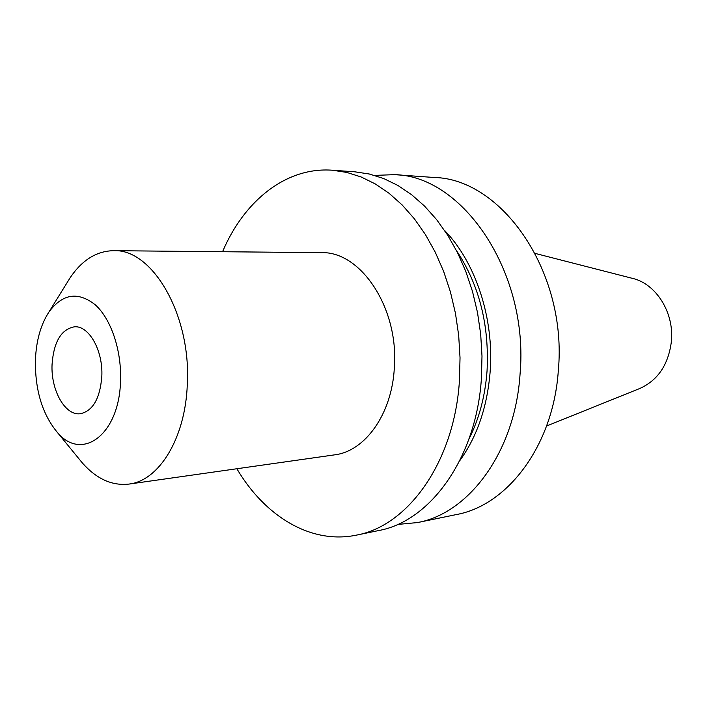 <?xml version="1.0" encoding="UTF-8"?>
<svg xmlns="http://www.w3.org/2000/svg" width="707" height="707" viewBox="0 0 707 707"><rect width="100%" height="100%" fill="white"/><g stroke="black" fill="none" stroke-linecap="round" stroke-linejoin="round"><path stroke-width="1.06" d="M101.826 376.407C100.014 398.642 92.803 411.085 80.191 413.754C65.062 415.769 50.807 390.184 52.053 364.52C53.723 341.817 61.191 329.241 74.465 326.802C88.958 325.441 103.169 350.592 101.826 376.407M35.394 360.543C36.137 341.004 40.635 324.849 48.88 312.096C62.561 293.573 78.097 291.204 95.48 304.991C111.185 319.299 121.701 350.628 120.526 380.879C119.368 435.291 81.278 462.351 56.763 431.694C42.234 413.754 35.111 390.043 35.394 360.543M66.688 283.321L70.267 277.542C82.189 259.982 96.62 251.029 113.571 250.685C152.42 248.555 191.411 315.181 187.293 384.608C185.34 438.455 158.916 480.822 128.957 484.083C112.113 485.965 96.629 478.984 82.507 463.138L78.194 457.88M128.957 484.083L334.535 454.866C365.015 451.358 391.881 414.267 394.329 367.94C399.102 308.243 360.764 250.985 321.199 252.655L113.571 250.685M374.586 175.398L394.577 174.656C462.917 175.751 529.287 272.681 520.043 374.312C515.023 451.897 468.98 513.37 417.51 522.561L397.599 524.453M394.577 174.656L434.133 177.484C502.129 178.73 567.615 272.46 558.318 370.68C553.236 445.675 507.555 505.372 456.351 514.572L417.51 522.561M444.562 230.411C475.608 262.253 494.22 318.327 490.154 371.582C487.3 406.843 477.163 436.564 459.744 460.725M456.51 250.632C479.249 284.992 489.421 325.123 487.043 371.025C485.143 396.247 479.107 418.942 468.935 439.118M222.564 251.719C244.003 201.018 285.937 166.772 332.361 170.219L354.852 171.819L369.293 174.01L383.68 178.535L397.811 185.411L411.492 194.602L424.492 206.037L436.617 219.603L447.664 235.139L457.429 252.452L465.754 271.302L472.479 291.408L477.49 312.459L480.68 334.137L481.997 356.089L481.432 377.971C476.491 458.18 430.165 521.421 378.51 530.586L356.416 535.128C310.85 544.637 264.789 516.198 236.872 468.75M332.361 170.219L346.819 172.428L361.242 177.015L375.408 183.997L389.124 193.338L402.177 204.968L414.346 218.772L425.446 234.591L435.265 252.213L443.643 271.408L450.412 291.885L455.458 313.334L458.684 335.41L460.027 357.769L459.479 380.057C454.592 461.742 408.133 525.99 356.416 535.128M535.208 253.424L632.376 278.346C655.972 283.631 674.337 312.582 671.403 341.357C668.451 364.662 657.864 380.393 639.641 388.55L546.582 426.012M48.88 312.096L70.267 277.542M56.763 431.694L82.507 463.138"/></g></svg>
